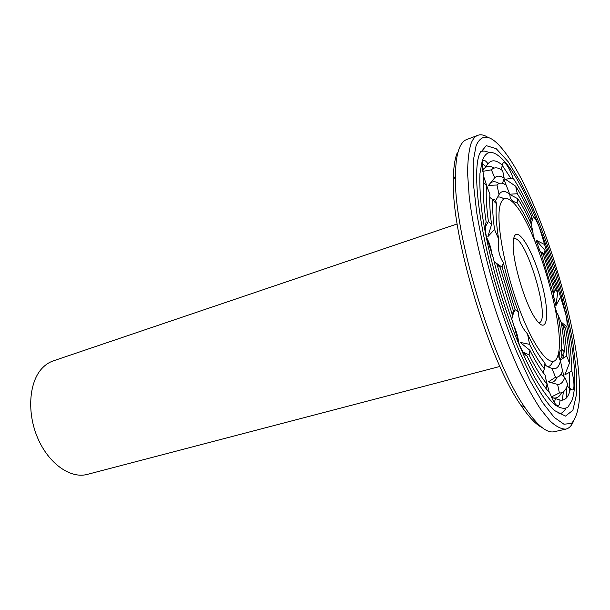 <?xml version="1.0" encoding="UTF-8"?>
<svg xmlns="http://www.w3.org/2000/svg" width="610" height="610" viewBox="0 0 610 610"><rect width="100%" height="100%" fill="white"/><g stroke="black" fill="none" stroke-linecap="round" stroke-linejoin="round"><path stroke-width="0.91" d="M494.626 199.623L492.3 199.234M457.18 223.946L53.306 360.876C49.174 362.279 45.46 364.727 42.166 368.211C29.005 381.944 26.68 412.695 37.805 438.262C48.815 463.905 70.676 478.987 87.344 474.382L499.918 366.45M543.403 371.307L544.029 373.854M554.406 402.638L555.535 398.002M485.827 166.568L482.312 163.381M483.806 168.901L482.441 168.772M488.351 190.533L483.844 176.976M492.011 254.927C491.317 248.682 489.479 242.803 486.505 237.29M518.66 343.011C518.111 336.812 516.426 330.925 513.597 325.366M549.32 392.466L545.645 378.314M563.953 376.744L562.336 369.515M556.945 313.06L554.665 305.671M535.077 241.438L533.018 234.217M506.498 186.065L503.906 179.012M562.313 400.19L563.365 391.833M562.229 358.817L561.108 349.82M488.008 163.8C485.369 160.117 483.577 159.477 482.624 161.879C482.121 163.442 482.083 165.973 482.518 169.466L483.882 176.648C482.502 187.445 483.265 202.627 486.178 222.192C485.179 223.923 485.019 227.37 485.682 232.54L486.353 236.512L493.154 257.504C498.561 280.036 505.263 302.019 513.269 323.46L519.339 344.665L520.62 347.517C523.029 352.45 525.141 355.256 526.964 355.95C535.283 373.244 542.9 385.596 549.808 393L552.355 398.986C554.002 402.31 555.489 404.43 556.808 405.345C558.844 406.534 559.896 404.773 559.965 400.053C565.134 400.953 568.627 397.179 570.434 388.722C572.439 390.873 573.606 390.187 573.926 386.648C574.132 382.859 573.43 377.681 571.829 371.109C571.646 358.55 569.984 343.796 566.842 326.83C567.391 324.345 567.025 320.105 565.745 314.127L539.385 227.416C537.135 221.796 535.122 218.205 533.338 216.634C526.575 201.041 519.842 188.223 513.132 178.173C510.814 171.837 508.534 167.247 506.308 164.403C504.119 161.833 502.831 162.123 502.426 165.264C496.387 159.873 491.584 159.385 488.008 163.8L482.701 170.716M502.449 183.358L504.18 178.273C500.368 175.611 497.211 175.451 494.702 177.8L491.408 169.824L482.8 171.349M494.702 177.8L488.534 185.349L496.982 185.021L499.026 194.544L495.724 200.583L496.479 203.839C495.526 212.31 496.243 224.053 498.614 239.067L494.542 229.467L487.878 236.604L491.568 224.51L488.404 221.491L485.278 226.851M489.746 197.404L492.827 199.607L496.479 203.839M483.372 182.451L486.521 185.653L489.891 194.087C489.38 202.078 489.937 212.219 491.568 224.51M486.178 222.192L485.468 224.366M498.614 239.067C497.447 248.056 499.026 255.918 503.357 262.651C507.398 279.578 512.43 296.086 518.454 312.19L515.015 309.544L512.598 315.622M495.053 262.338L502.099 267.18L503.357 262.651M498.057 265.609L500.116 267.348L513.376 310.818L511.798 319.487M494.092 261.385L500.116 267.348M513.376 310.818L512.88 312.404M518.454 312.19C518.561 319.998 521.588 327.257 527.543 333.967C533.826 347.364 539.629 357.025 544.943 362.935L544.387 368.821L542.953 372.428M523.212 352.191L529.083 354.913L529.922 350.315L520.139 342.378L529.564 344.345L527.543 333.967M524.661 354.135L526.964 355.95M529.922 350.315C535.305 361.051 540.361 369.34 545.081 375.188L547.002 384.132L546.08 388.6M544.943 362.935L545.241 364.826C546.316 366.13 548.558 367.312 551.966 368.364C556.122 369.721 558.958 367.22 560.46 360.861L562.519 370.819C561.025 375.356 558.691 377.491 555.519 377.224L551.966 368.364M551.394 396.927L559.37 392.97L557.631 384.445L548.413 381.875L555.519 377.224M551.623 397.423L559.965 400.053M570.434 388.722L567.125 386.046M557.631 384.445C560.857 384.491 563.243 382.135 564.776 377.369L567.681 384.3L567.277 385.596C565.577 390.705 562.938 393.16 559.37 392.97M564.776 377.369L560.91 374.311M560.46 360.861L558.951 357.605C558.371 354.654 559.256 351.833 561.627 349.149C561.665 339.625 560.438 328.134 557.959 314.668L561.223 322.606C563.083 333.579 564.136 343.3 564.38 351.772L561.627 349.149M559.988 360.098L564.38 351.772M560.049 360.205L566.69 356.042C566.377 347.334 565.287 337.444 563.434 326.373L565.577 328.188L561.391 323.613M571.829 371.109L564.906 374.784L569.466 363.072L566.69 356.042M566.842 326.83L560.788 321.714M563.434 326.373L561.581 324.787M557.959 314.668L555.664 310.719M553.041 298.221L553.491 294.066L540.673 251.907L543.373 254.614L541.749 253.363M553.628 291.519L554.139 290.032L553.491 294.066M553.491 293.669L555.458 289.75L544.555 253.89L544.974 250.313L535.999 240.119L544.28 244.374M560.399 297.39L555.931 305.656L557.731 292.251L555.458 289.75M544.555 253.89L540.338 251.556M540.673 251.907L537.959 248.712M533.27 237.145L532.98 232.54C527.604 220.187 522.305 210.267 517.089 202.787L517.821 198.753L509.792 194.483M517.821 198.753C522.251 205.608 526.712 214.011 531.218 223.969L532.98 232.54M530.235 221.811L530.913 219.432C526.346 209.39 521.817 200.827 517.311 193.736L515.663 186.202L505.385 179.226L513.132 178.173M530.601 222.597L531.607 216.474L530.913 219.432M531.218 223.962L533.338 216.634M517.311 193.736L509.716 194.216M517.089 202.787C513.49 201.979 511.18 200.171 510.173 197.373L509.792 194.384C505.141 190.45 501.557 190.503 499.026 194.544M496.982 185.021C499.384 182.489 502.457 182.558 506.208 185.219L509.792 194.384M491.408 169.824C494.344 166.911 498.103 167.209 502.678 170.724L504.18 178.273M501.008 169.572L502.426 165.264M538.744 322.82L539.08 322.759C551.501 320.646 525.462 233.805 513.925 238.876L513.605 239.006M482.205 160.849L479.933 173.652C479.483 184.982 480.291 198.86 482.365 215.284C487.558 249.825 499.094 293.013 513.239 330.391C520.444 348.417 527.65 364.2 534.871 377.742C541.901 389.645 548.367 398.505 554.261 404.308C559.705 408.288 564.242 409.264 567.88 407.228L571.959 400.495C587.407 357.742 535.016 183.069 498.591 155.87C491.088 149.999 485.621 151.661 482.205 160.849M494.115 168.078C490.448 165.912 487.321 165.874 484.744 167.971M499.079 183.503C495.495 181.185 492.499 181.124 490.089 183.335M547.719 366.694C549.877 366.389 551.539 364.688 552.713 361.593M503.929 198.944C501.344 197.076 499.087 196.542 497.165 197.343M492.827 199.607C492.3 207.369 492.872 217.328 494.542 229.467M486.521 185.653C485.758 194.773 486.383 206.721 488.404 221.491M502.099 267.18L515.015 309.544M496.86 264.077L512.598 315.69M529.564 344.345C534.84 354.989 539.774 363.148 544.387 368.821M529.083 354.913C535.504 367.853 541.482 377.59 547.002 384.132M549.145 382.112C552.668 382.966 555.336 381.311 557.159 377.155M553.026 397.895C556.671 398.589 559.5 396.881 561.505 392.764M559.873 359.885L559.728 351.985M569.466 363.072C569.145 352.915 567.857 341.287 565.577 328.188M554.139 290.032L543.373 254.614M557.731 292.251L544.974 250.313M555.931 305.656L553.339 295.08M540.048 251.236L535.999 240.119M531.607 216.474C526.262 204.533 520.948 194.445 515.663 186.202M513.719 238.426L513.208 243.001C512.011 260.691 525.477 305.595 536.213 319.709C548.009 336.346 550.09 312.541 541.123 281.004C532.545 249.536 516.845 223.977 513.719 238.426M457.233 152.813C454.732 158.928 453.428 168.04 453.329 180.163C451.408 235.704 488.625 359.816 520.795 405.124C528.9 417.164 536.03 424.659 542.183 427.625M558.737 413.877C561.627 413.626 563.968 411.819 565.76 408.456M569.687 391.612L569.732 372.245M510.959 178.448L502.343 165.524M489.029 152.637C485.69 150.815 482.739 150.594 480.192 151.981M500.169 205.074C495.465 221.033 504.828 271.9 520.711 312.61C536.533 353.487 553.232 371.162 557.685 356.133C567.521 329.926 533.727 217.236 511.088 200.766C505.85 196.633 502.213 198.075 500.169 205.074M488.069 137.448C484.233 134.94 480.825 134.223 477.836 135.306L466.581 139.576C463.661 140.666 461.267 143.48 459.399 148.017C456.859 154.223 455.548 163.533 455.472 175.954C453.604 232.822 492.049 361.006 524.905 407.465C537.074 425.353 546.842 433.443 554.2 431.72L565.95 429.097C569.031 428.35 571.486 425.879 573.316 421.67M566.415 397.972L566.332 387.96M563.587 357.971L563.068 354.318M479.407 153.956L478.476 157.113C472.994 178.082 480.009 232.41 497.18 289.613C514.321 346.823 538.363 396.042 554.475 410.53L565.485 416.119L572.881 410.255L576.458 394.578L576.32 371.124L572.775 342.065C568.901 320.639 563.731 298.412 557.273 275.4C546.888 241.034 534.246 208.544 521.07 182.893L508.161 161.726L496.227 148.703L486.277 145.653L479.407 153.956M477.836 135.306C475.037 136.35 472.758 139.126 471.012 143.632C468.8 150.906 467.664 160.895 467.603 173.614L469.166 196.001C473.063 229.398 483.036 272.457 496.609 313.403C503.624 333.525 510.936 352.13 518.538 369.233C526.133 385.085 533.476 398.383 540.559 409.142L550.38 421.281C556.358 426.695 561.551 429.295 565.95 429.097M476.075 145.744L473.238 161.025L473.383 183.61L476.715 212.539C483.722 255.651 499.033 309.125 516.746 352.031L529.983 380.701L542.747 402.829L554.269 417.438L563.945 424.217L571.41 423.439C575.238 419.451 577.8 412.368 579.088 402.196C584.716 342.866 540.956 196.977 503.608 150.525C490.936 134.467 481.755 132.873 476.075 145.744M544.532 364.62L545.241 364.826M494.504 201.994L495.724 200.583M520.795 405.124L524.905 407.465M453.329 180.163L455.472 175.954"/></g></svg>
